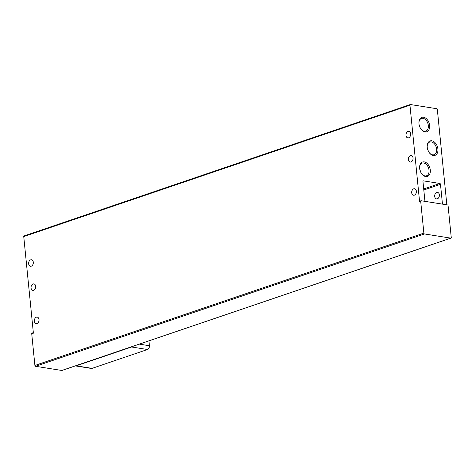 <?xml version="1.0" encoding="UTF-8"?>
<svg xmlns="http://www.w3.org/2000/svg" width="475" height="475" viewBox="0 0 475 475"><rect width="100%" height="100%" fill="white"/><g stroke="black" fill="none" stroke-linecap="round" stroke-linejoin="round"><path stroke-width="0.71" d="M31.053 287.951A3.289 2.322 -81 0 0 32.864 290.403A3.289 2.322 -81 0 0 35.708 286.366A3.289 2.322 -81 0 0 33.897 283.913A3.289 2.322 -81 0 0 31.053 287.951M28.643 263.803A3.289 2.322 -81 0 0 30.453 266.255A3.289 2.322 -81 0 0 33.297 262.218A3.289 2.322 -81 0 0 31.487 259.76A3.289 2.322 -81 0 0 28.643 263.803M34.366 321.153A3.289 2.322 -81 0 0 36.177 323.606A3.289 2.322 -81 0 0 39.021 319.568A3.289 2.322 -81 0 0 37.21 317.116A3.289 2.322 -81 0 0 34.366 321.153M411.706 192.779A3.289 2.322 -81 0 0 413.517 195.231A3.289 2.322 -81 0 0 416.361 191.193A3.289 2.322 -81 0 0 414.55 188.741A3.289 2.322 -81 0 0 411.706 192.779M408.393 159.57A3.289 2.322 -81 0 0 410.204 162.028A3.289 2.322 -81 0 0 413.048 157.991A3.289 2.322 -81 0 0 411.237 155.533A3.289 2.322 -81 0 0 408.393 159.57M405.983 135.423A3.289 2.322 -81 0 0 407.793 137.881A3.289 2.322 -81 0 0 410.637 133.843A3.289 2.322 -81 0 0 408.827 131.385A3.289 2.322 -81 0 0 405.983 135.423M421.711 173.808A6.703 4.453 71.2 0 0 424.971 175.91A6.703 4.453 71.2 0 0 426.485 175.797A6.703 4.453 71.2 0 0 429.014 170.192A6.703 4.453 71.2 0 0 423.682 162.984A6.703 4.453 71.2 0 0 422.168 163.103A6.703 4.453 71.2 0 0 419.591 167.586M424.234 161.886A7.612 5.053 71.2 0 0 419.591 167.36A7.612 5.053 71.2 0 0 421.848 173.993A7.612 5.053 71.2 0 0 425.701 176.569A7.612 5.053 71.2 0 0 430.297 170.074A7.612 5.053 71.2 0 0 424.234 161.886M418.956 123.714A7.612 5.053 71.2 0 0 421.165 129.319A7.612 5.053 71.2 0 0 427.067 131.634A7.612 5.053 71.2 0 0 429.608 125.406A7.612 5.053 71.2 0 0 423.932 117.295A7.612 5.053 71.2 0 0 418.908 122.687A7.612 5.053 71.2 0 0 418.956 123.714M421.022 129.141A6.703 4.453 71.2 0 0 425.802 131.124A6.703 4.453 71.2 0 0 428.331 125.525A6.703 4.453 71.2 0 0 421.479 118.429A6.703 4.453 71.2 0 0 418.908 122.918M427.239 147.309A7.612 5.053 71.2 0 0 429.447 152.92A7.612 5.053 71.2 0 0 435.349 155.23A7.612 5.053 71.2 0 0 437.897 149.002A7.612 5.053 71.2 0 0 432.214 140.891A7.612 5.053 71.2 0 0 427.191 146.282A7.612 5.053 71.2 0 0 427.239 147.309M429.311 152.736A6.703 4.453 71.2 0 0 434.085 154.719A6.703 4.453 71.2 0 0 436.614 149.12A6.703 4.453 71.2 0 0 429.762 142.025A6.703 4.453 71.2 0 0 427.191 146.514M439.363 194.845A3.289 2.322 99 0 1 436.519 198.882A3.289 2.322 99 0 1 434.708 196.43A3.289 2.322 99 0 1 437.552 192.393A3.289 2.322 99 0 1 439.363 194.845M420.707 201.418L423.866 233.118L34.895 365.453L31.73 333.753L33.392 333.189L23.75 236.598L409.955 105.201L419.597 201.798L420.707 201.418A0.784 0.522 -108.8 0 1 421.177 200.753L447.462 204.927A0.784 0.522 -108.8 0 1 448.085 205.77L451.25 237.464A0.784 0.522 -108.8 0 1 450.775 238.129L424.49 233.955A0.784 0.522 -108.8 0 1 423.866 233.118M34.895 365.453A0.784 0.522 71.2 0 0 35.518 366.29L424.49 233.955M420.072 201.133A0.784 0.522 71.2 0 0 419.597 201.798M424.959 201.352A0.784 0.522 -108.8 0 1 424.923 201.157L422.964 181.539A0.784 0.522 -108.8 0 1 423.439 180.868L423.112 180.981M423.706 188.973L439.868 183.475L423.439 180.868M439.868 183.475A0.784 0.522 -108.8 0 1 440.485 184.318L423.807 189.994M442.065 204.072L442.445 203.941L440.485 184.318M409.955 105.201A0.784 0.522 -108.8 0 1 410.43 104.536L436.715 108.71A0.784 0.522 -108.8 0 1 437.338 109.547L446.844 204.826M24.225 235.927A0.784 0.522 71.2 0 0 23.75 236.598M32.199 333.088A0.784 0.522 71.2 0 0 31.73 333.753M450.775 238.129L61.803 370.464A0.784 0.522 71.2 0 0 62.124 370.352M61.803 370.464L35.518 366.29M439.072 196.935A3.289 2.322 99 0 1 439.375 195.035M148.924 340.872L149.405 345.735L139.329 344.137M420.642 171.998A6.703 4.453 71.2 0 0 419.853 169.67M419.953 127.33A6.703 4.453 71.2 0 0 419.164 125.002M428.242 150.925A6.703 4.453 71.2 0 0 427.447 148.598M132.418 346.489A3.129 2.209 99 0 1 131.611 346.988L76.202 365.839A3.129 2.209 99 0 1 75.412 365.91A3.129 2.209 99 0 1 75.353 365.904M131.611 346.988L147.493 349.511A3.129 2.209 -81 0 0 149.405 345.735M147.493 349.511L92.085 368.363A3.129 2.209 99 0 1 91.289 368.434L75.412 365.91M92.085 368.363L76.202 365.839M419.894 201.145L420.998 200.765M410.252 104.548L24.047 235.938M33.339 332.654L32.027 333.1M450.953 238.118L61.976 370.452"/></g></svg>
